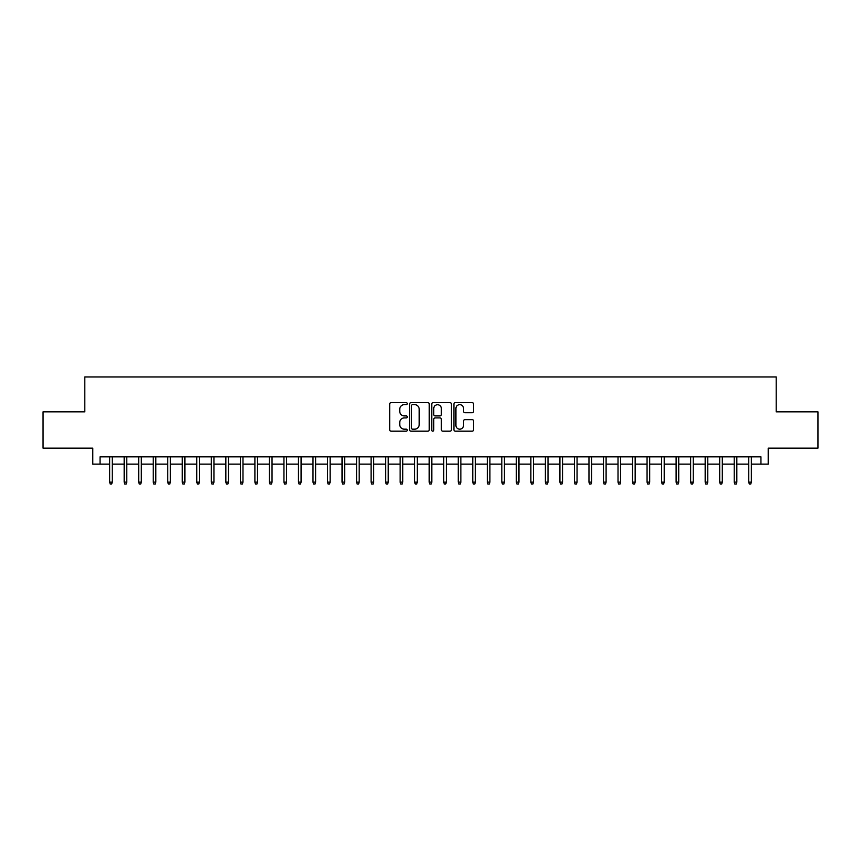 <?xml version="1.0" encoding="UTF-8"?>
<svg xmlns="http://www.w3.org/2000/svg" width="861" height="861" viewBox="0 0 861 861"><rect width="100%" height="100%" fill="white"/><g stroke="black" fill="none" stroke-linecap="round" stroke-linejoin="round"><path stroke-width="1.29" d="M407.264 403.658A1.001 1.001 0 0 0 406.263 402.657L391.12 402.657A1.421 1.421 0 0 0 389.689 404.089L389.689 429.747A1.421 1.421 0 0 0 391.12 431.178L406.263 431.178A1.001 1.001 0 0 0 407.264 430.177A1.001 1.001 0 0 0 406.263 429.176L404.304 429.176A4.563 4.563 0 0 1 399.741 424.613L399.741 422.482A4.563 4.563 0 0 1 404.304 417.919L406.263 417.919A1.001 1.001 0 0 0 407.264 416.918A1.001 1.001 0 0 0 406.263 415.917L404.304 415.917A4.563 4.563 0 0 1 399.741 411.364L399.741 409.223A4.563 4.563 0 0 1 404.304 404.659L406.263 404.659A1.001 1.001 0 0 0 407.264 403.658M472.162 412.71A1.421 1.421 0 0 0 473.593 411.289L473.593 404.089A1.421 1.421 0 0 0 472.162 402.657L455.34 402.657A1.421 1.421 0 0 0 453.919 404.089L453.919 429.747A1.421 1.421 0 0 0 455.34 431.178L472.162 431.178A1.421 1.421 0 0 0 473.593 429.747L473.593 421.051A1.421 1.421 0 0 0 472.162 419.63L464.962 419.63A1.421 1.421 0 0 0 463.541 421.051L463.541 425.366A3.81 3.81 0 0 1 459.731 429.176A3.81 3.81 0 0 1 455.91 425.366L455.91 408.469A3.81 3.81 0 0 1 459.731 404.659A3.81 3.81 0 0 1 463.541 408.469L463.541 411.289A1.421 1.421 0 0 0 464.962 412.71L472.162 412.71M100.059 464.122L100.059 456.857L760.941 456.857L760.941 464.122L768.206 464.122L768.206 448.15L817.95 448.15L817.95 411.838L776.192 411.838L776.192 376.978L84.808 376.978L84.808 411.838L43.05 411.838L43.05 448.15L92.794 448.15L92.794 464.122L109.648 464.122M429.252 404.089A1.421 1.421 0 0 0 427.831 402.657L410.998 402.657A1.421 1.421 0 0 0 409.578 404.089L409.578 429.747A1.421 1.421 0 0 0 410.998 431.178L427.831 431.178A1.421 1.421 0 0 0 429.252 429.747L429.252 404.089M433.169 402.657L450.002 402.657A1.421 1.421 0 0 1 451.422 404.089L451.422 429.747A1.421 1.421 0 0 1 450.002 431.178L442.802 431.178A1.421 1.421 0 0 1 441.37 429.747L441.37 419.339A1.421 1.421 0 0 0 439.949 417.919L435.171 417.919A1.421 1.421 0 0 0 433.74 419.339L433.74 430.177A1.001 1.001 0 0 1 432.749 431.178A1.001 1.001 0 0 1 431.748 430.177L431.748 404.089A1.421 1.421 0 0 1 433.169 402.657M112.264 464.122L124.167 464.122M126.782 464.122L138.696 464.122M141.312 464.122L153.226 464.122M155.83 464.122L167.744 464.122M170.36 464.122L182.274 464.122M184.889 464.122L196.792 464.122M199.408 464.122L211.322 464.122M213.937 464.122L225.84 464.122M228.456 464.122L240.37 464.122M242.985 464.122L254.899 464.122M257.514 464.122L269.418 464.122M272.033 464.122L283.947 464.122M286.562 464.122L298.466 464.122M301.081 464.122L312.995 464.122M315.61 464.122L327.514 464.122M330.129 464.122L342.043 464.122M344.658 464.122L356.572 464.122M359.188 464.122L371.091 464.122M373.706 464.122L385.62 464.122M388.236 464.122L400.139 464.122M402.754 464.122L414.668 464.122M417.284 464.122L429.198 464.122M431.802 464.122L443.716 464.122M446.332 464.122L458.246 464.122M460.861 464.122L472.764 464.122M475.38 464.122L487.294 464.122M489.909 464.122L501.812 464.122M504.428 464.122L516.342 464.122M518.957 464.122L530.871 464.122M533.486 464.122L545.39 464.122M548.005 464.122L559.919 464.122M562.534 464.122L574.438 464.122M577.053 464.122L588.967 464.122M591.582 464.122L603.486 464.122M606.101 464.122L618.015 464.122M620.63 464.122L632.544 464.122M635.16 464.122L647.063 464.122M649.678 464.122L661.592 464.122M664.208 464.122L676.111 464.122M678.726 464.122L690.64 464.122M693.256 464.122L705.17 464.122M707.774 464.122L719.688 464.122M722.304 464.122L734.218 464.122M736.833 464.122L748.736 464.122M751.352 464.122L760.941 464.122M412.57 404.659A1.001 1.001 0 0 0 411.569 405.66L411.569 428.186A1.001 1.001 0 0 0 412.57 429.176L414.636 429.176A4.563 4.563 0 0 0 419.199 424.613L419.199 409.223A4.563 4.563 0 0 0 414.636 404.659L412.57 404.659M441.37 408.544A3.81 3.81 0 0 0 437.56 404.735A3.81 3.81 0 0 0 433.74 408.544L433.74 414.496A1.421 1.421 0 0 0 435.171 415.917L439.949 415.917A1.421 1.421 0 0 0 441.37 414.496L441.37 408.544M109.648 482.138L110.23 484.022L111.682 484.022L112.264 482.138L109.648 482.138L109.648 456.857M112.264 482.138L112.264 456.857M124.167 482.138L124.748 484.022L126.201 484.022L126.782 482.138L124.167 482.138L124.167 456.857M126.782 482.138L126.782 456.857M138.696 482.138L139.278 484.022L140.73 484.022L141.312 482.138L138.696 482.138L138.696 456.857M141.312 482.138L141.312 456.857M153.226 482.138L153.807 484.022L155.249 484.022L155.83 482.138L153.226 482.138L153.226 456.857M155.83 482.138L155.83 456.857M167.744 482.138L168.326 484.022L169.778 484.022L170.36 482.138L167.744 482.138L167.744 456.857M170.36 482.138L170.36 456.857M182.274 482.138L182.855 484.022L184.308 484.022L184.889 482.138L182.274 482.138L182.274 456.857M184.889 482.138L184.889 456.857M196.792 482.138L197.373 484.022L198.826 484.022L199.408 482.138L196.792 482.138L196.792 456.857M199.408 482.138L199.408 456.857M211.322 482.138L211.903 484.022L213.356 484.022L213.937 482.138L211.322 482.138L211.322 456.857M213.937 482.138L213.937 456.857M225.84 482.138L226.421 484.022L227.874 484.022L228.456 482.138L225.84 482.138L225.84 456.857M228.456 482.138L228.456 456.857M240.37 482.138L240.951 484.022L242.404 484.022L242.985 482.138L240.37 482.138L240.37 456.857M242.985 482.138L242.985 456.857M254.899 482.138L255.48 484.022L256.933 484.022L257.514 482.138L254.899 482.138L254.899 456.857M257.514 482.138L257.514 456.857M269.418 482.138L269.999 484.022L271.452 484.022L272.033 482.138L269.418 482.138L269.418 456.857M272.033 482.138L272.033 456.857M283.947 482.138L284.528 484.022L285.981 484.022L286.562 482.138L283.947 482.138L283.947 456.857M286.562 482.138L286.562 456.857M298.466 482.138L299.047 484.022L300.5 484.022L301.081 482.138L298.466 482.138L298.466 456.857M301.081 482.138L301.081 456.857M312.995 482.138L313.576 484.022L315.029 484.022L315.61 482.138L312.995 482.138L312.995 456.857M315.61 482.138L315.61 456.857M327.514 482.138L328.095 484.022L329.548 484.022L330.129 482.138L327.514 482.138L327.514 456.857M330.129 482.138L330.129 456.857M342.043 482.138L342.624 484.022L344.077 484.022L344.658 482.138L342.043 482.138L342.043 456.857M344.658 482.138L344.658 456.857M356.572 482.138L357.154 484.022L358.606 484.022L359.188 482.138L356.572 482.138L356.572 456.857M359.188 482.138L359.188 456.857M371.091 482.138L371.672 484.022L373.125 484.022L373.706 482.138L371.091 482.138L371.091 456.857M373.706 482.138L373.706 456.857M385.62 482.138L386.202 484.022L387.654 484.022L388.236 482.138L385.62 482.138L385.62 456.857M388.236 482.138L388.236 456.857M400.139 482.138L400.72 484.022L402.173 484.022L402.754 482.138L400.139 482.138L400.139 456.857M402.754 482.138L402.754 456.857M414.668 482.138L415.25 484.022L416.702 484.022L417.284 482.138L414.668 482.138L414.668 456.857M417.284 482.138L417.284 456.857M429.198 482.138L429.779 484.022L431.221 484.022L431.802 482.138L429.198 482.138L429.198 456.857M431.802 482.138L431.802 456.857M443.716 482.138L444.298 484.022L445.75 484.022L446.332 482.138L443.716 482.138L443.716 456.857M446.332 482.138L446.332 456.857M458.246 482.138L458.827 484.022L460.28 484.022L460.861 482.138L458.246 482.138L458.246 456.857M460.861 482.138L460.861 456.857M472.764 482.138L473.346 484.022L474.798 484.022L475.38 482.138L472.764 482.138L472.764 456.857M475.38 482.138L475.38 456.857M487.294 482.138L487.875 484.022L489.328 484.022L489.909 482.138L487.294 482.138L487.294 456.857M489.909 482.138L489.909 456.857M501.812 482.138L502.393 484.022L503.846 484.022L504.428 482.138L501.812 482.138L501.812 456.857M504.428 482.138L504.428 456.857M516.342 482.138L516.923 484.022L518.376 484.022L518.957 482.138L516.342 482.138L516.342 456.857M518.957 482.138L518.957 456.857M530.871 482.138L531.452 484.022L532.905 484.022L533.486 482.138L530.871 482.138L530.871 456.857M533.486 482.138L533.486 456.857M545.39 482.138L545.971 484.022L547.424 484.022L548.005 482.138L545.39 482.138L545.39 456.857M548.005 482.138L548.005 456.857M559.919 482.138L560.5 484.022L561.953 484.022L562.534 482.138L559.919 482.138L559.919 456.857M562.534 482.138L562.534 456.857M574.438 482.138L575.019 484.022L576.472 484.022L577.053 482.138L574.438 482.138L574.438 456.857M577.053 482.138L577.053 456.857M588.967 482.138L589.548 484.022L591.001 484.022L591.582 482.138L588.967 482.138L588.967 456.857M591.582 482.138L591.582 456.857M603.486 482.138L604.067 484.022L605.52 484.022L606.101 482.138L603.486 482.138L603.486 456.857M606.101 482.138L606.101 456.857M618.015 482.138L618.596 484.022L620.049 484.022L620.63 482.138L618.015 482.138L618.015 456.857M620.63 482.138L620.63 456.857M632.544 482.138L633.126 484.022L634.579 484.022L635.16 482.138L632.544 482.138L632.544 456.857M635.16 482.138L635.16 456.857M647.063 482.138L647.644 484.022L649.097 484.022L649.678 482.138L647.063 482.138L647.063 456.857M649.678 482.138L649.678 456.857M661.592 482.138L662.174 484.022L663.627 484.022L664.208 482.138L661.592 482.138L661.592 456.857M664.208 482.138L664.208 456.857M676.111 482.138L676.692 484.022L678.145 484.022L678.726 482.138L676.111 482.138L676.111 456.857M678.726 482.138L678.726 456.857M690.64 482.138L691.222 484.022L692.674 484.022L693.256 482.138L690.64 482.138L690.64 456.857M693.256 482.138L693.256 456.857M705.17 482.138L705.751 484.022L707.193 484.022L707.774 482.138L705.17 482.138L705.17 456.857M707.774 482.138L707.774 456.857M719.688 482.138L720.27 484.022L721.722 484.022L722.304 482.138L719.688 482.138L719.688 456.857M722.304 482.138L722.304 456.857M734.218 482.138L734.799 484.022L736.252 484.022L736.833 482.138L734.218 482.138L734.218 456.857M736.833 482.138L736.833 456.857M748.736 482.138L749.318 484.022L750.77 484.022L751.352 482.138L748.736 482.138L748.736 456.857M751.352 482.138L751.352 456.857"/></g></svg>
